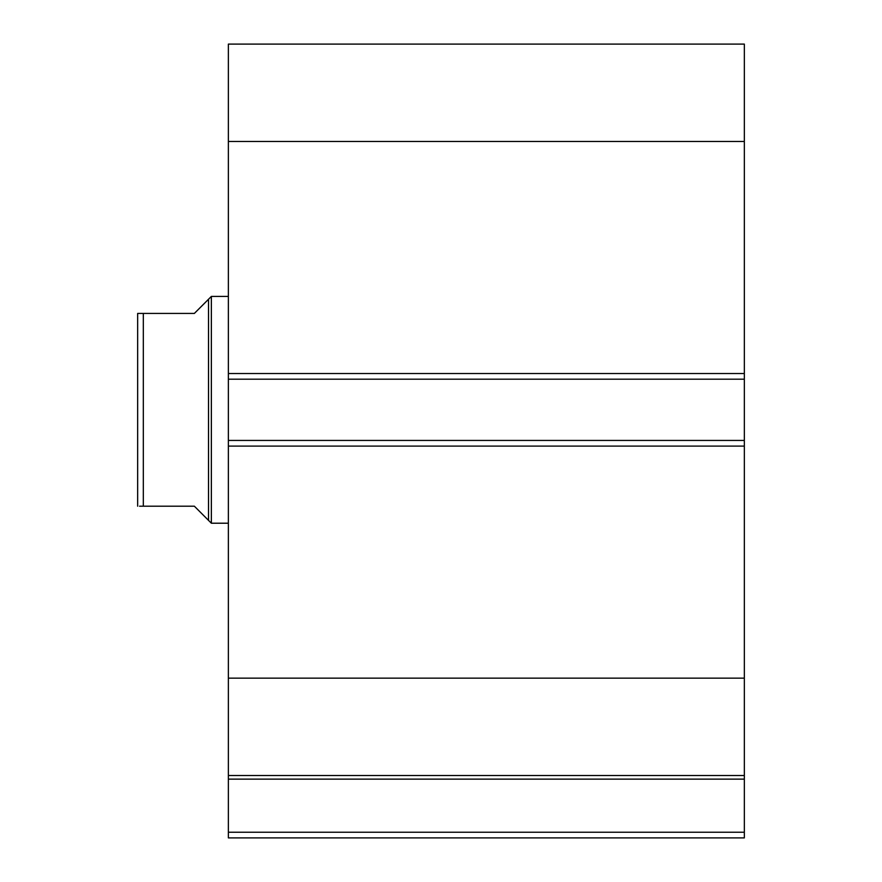 <?xml version="1.0" encoding="UTF-8"?>
<svg xmlns="http://www.w3.org/2000/svg" width="882" height="882" viewBox="0 0 882 882"><rect width="100%" height="100%" fill="white"/><g stroke="black" fill="none" stroke-linecap="round" stroke-linejoin="round"><path stroke-width="1.32" d="M744.342 141.473L228.372 141.473L228.372 44.1L744.342 44.1L744.342 379.194L228.372 379.194L228.372 440.438L744.342 440.438L744.342 379.194M744.342 440.438L744.342 837.9L228.372 837.9L228.372 832.233L744.342 832.233M744.342 779.137L228.372 779.137L228.372 832.233M228.372 779.137L228.372 678.159L744.342 678.159M744.342 446.105L228.372 446.105L228.372 678.159M228.372 446.105L228.372 440.438M228.372 379.194L228.372 373.527L744.342 373.527M228.372 141.473L228.372 373.527M744.342 775.532L228.372 775.532M208.527 299.252L194.36 313.43L137.658 313.43L143.325 313.43L143.325 506.202L194.36 506.202L208.527 520.38L208.527 299.252L211.36 296.418L228.372 296.418M208.527 520.38L211.36 523.213L211.36 296.418M228.372 523.213L211.36 523.213M143.325 506.202L139.565 506.202M137.658 506.202L137.658 313.43"/></g></svg>
